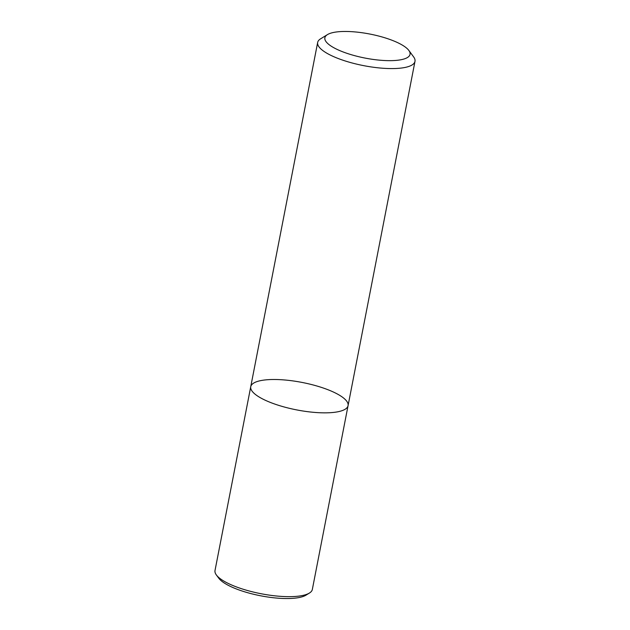 <?xml version="1.0" encoding="UTF-8"?>
<svg xmlns="http://www.w3.org/2000/svg" width="630" height="630" viewBox="0 0 630 630"><rect width="100%" height="100%" fill="white"/><g stroke="black" fill="none" stroke-linecap="round" stroke-linejoin="round"><path stroke-width="0.94" d="M348.067 405.633A49.573 13.994 -169 0 1 296.73 409.909A49.573 13.994 -169 0 1 250.74 386.718A49.573 13.994 -169 0 1 291.312 380.693A49.573 13.994 -169 0 1 344.508 398.822A49.573 13.994 -169 0 1 348.067 405.633A49.573 13.994 -169 0 1 296.73 409.909A49.573 13.994 -169 0 1 250.74 386.718L215.011 570.52A49.573 13.994 11 0 0 216.381 574.985A49.573 13.994 11 0 0 218.571 577.332A49.573 13.994 11 0 0 264.529 594.366A49.573 13.994 11 0 0 309.393 593.066A49.573 13.994 11 0 0 312.338 589.444L414.989 61.354A49.573 13.994 -169 0 1 363.652 65.638A49.573 13.994 -169 0 1 317.662 42.438A49.573 13.994 -169 0 1 320.607 38.816L327.45 34.611A43.375 12.246 -169 0 1 366.715 33.469A43.375 12.246 -169 0 1 406.925 48.384A43.375 12.246 -169 0 1 408.838 50.432A43.375 12.246 -169 0 1 365.124 58.086A43.375 12.246 -169 0 1 327.45 34.611M408.838 50.432L413.619 56.889A49.573 13.994 -169 0 1 414.989 61.354M216.381 574.985L218.775 578.214A46.47 13.12 11 0 0 220.823 580.411A46.47 13.12 11 0 0 263.907 596.389A46.47 13.12 11 0 0 305.967 595.169L309.393 593.066M317.662 42.438L250.74 386.718"/></g></svg>
